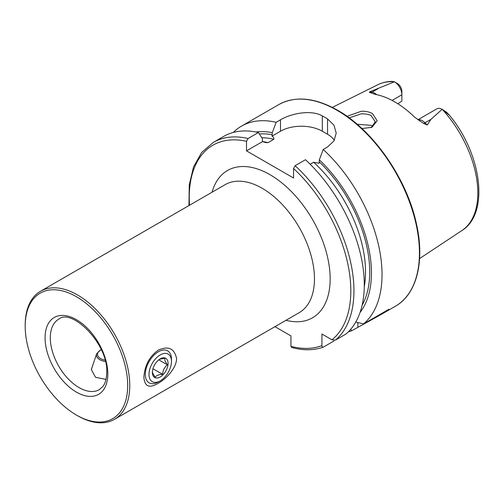 <?xml version="1.0" encoding="UTF-8"?>
<svg xmlns="http://www.w3.org/2000/svg" width="504" height="504" viewBox="0 0 504 504"><rect width="100%" height="100%" fill="white"/><g stroke="black" fill="none" stroke-linecap="round" stroke-linejoin="round"><path stroke-width="0.76" d="M371.114 127.638L375.266 121.81L371.202 115.756C369.646 114.528 366.383 113.879 361.406 113.803L349.159 117.86M347.042 116.323L361.311 111.258C365.608 111.094 369.331 111.869 372.462 113.583L377.175 120.796L371.845 127.348L361.929 128.533M158.225 350.192C168.286 345.618 174.397 348.377 176.57 358.47C176.558 368.248 166.062 378.901 158.225 383.298C149.392 388.584 144.61 386.599 143.892 377.339C144.617 365.57 149.392 356.517 158.225 350.192M127.682 385.491A72.463 41.838 -120 0 0 76.438 296.736A72.463 41.838 -120 0 0 25.2 326.321L25.2 325.111A73.943 42.689 -120 0 1 40.515 291.262A73.943 42.689 -120 0 1 97.493 311.075A73.943 42.689 -120 0 1 129.774 385.491A73.943 42.689 -120 0 1 114.458 419.341A73.943 42.689 -120 0 1 77.484 415.674L76.438 415.069A72.463 41.838 -120 0 0 127.682 385.491M417.911 119.776L436.861 108.839A10.647 6.149 60 0 1 442.134 109.337L430.951 119.347L427.247 124.992L423.524 123.373L414.628 117.174A85.882 49.581 60 0 0 394.865 101.947A85.882 49.581 60 0 0 375.096 94.349L370.27 92.629A5.179 3.83 98.9 0 0 372.028 92.175L369.804 91.829C369.117 92.308 369.274 92.572 370.27 92.629M420.046 121.13L419.731 120.935M372.84 126.523L371.202 125.351L357.141 124.242M310.18 164.235L313.614 162.257L319.082 163.29L319.334 159.831L323.209 149.474L327.543 146.973L333.976 140.874L336.206 133.081L333.982 125.231L327.543 118.906A116.462 67.24 -120 0 0 324.929 117.35A116.462 67.24 -120 0 0 322.314 115.888C311.308 109.582 291.57 113.23 280.489 119.807L276.154 122.308L272.28 132.659L272.021 136.124C273.508 137.075 274.107 138.127 273.817 139.28L268.015 142.632L265.633 142.594L262.546 141.593L262.294 138.43L258.42 132.546L248.069 138.518L246.5 141.315L246.5 150.86L293.561 178.025L293.561 168.487L295.13 165.69L305.474 159.718A116.462 67.24 60 0 1 345.889 334.095L335.538 340.068L331.941 339.803L321.924 334.02L321.924 345.587A114.244 65.961 60 0 1 290.947 346.311L291.602 347.458C303.188 350.601 313.746 350.494 323.266 347.136L323.492 347.029C322.447 347.357 321.924 346.878 321.924 345.587M323.209 149.474A116.462 67.24 60 0 1 363.623 323.858L355.729 322.087M348.365 331.821A116.462 67.24 60 0 0 351.578 330.813L379.216 315.58L388.874 309.28L363.623 323.858M392.106 100.422L401.871 94.783L401.871 101.14L397.814 103.73M442.203 109.381L446.626 112.26L449.221 115.139L442.216 109.387A84.218 48.623 60 0 1 461.866 230.574L419.593 258.565M106.016 379.38L95.514 377.294L91.306 369.501L93.335 363.661M394.361 81.755L394.393 81.774A10.647 6.149 -120 0 1 401.871 94.783L401.871 91.312A6.394 3.692 -120 0 0 398.173 84.048L394.361 81.755A84.218 48.623 60 0 0 377.698 84.792C382.082 82.624 386.858 81.484 392.03 81.371L394.393 81.774L369.804 91.829M445.316 111.642L446.626 112.26L449.196 114.975C481.484 153.241 489.957 213.318 461.866 230.574M319.334 159.831A106.974 61.759 60 0 1 360.076 312.417M274.957 326.674L290.947 335.91L290.947 346.311M334.051 340.376L333.837 341.05L323.492 347.029M248.069 138.518A116.462 67.24 60 0 0 213.368 142.374L223.713 136.401A116.462 67.24 60 0 1 258.42 132.546M255.919 132.017A106.974 61.759 60 0 1 272.28 132.659M351.578 330.813L350.778 329.2M233.264 132.458A116.462 67.24 60 0 1 241.454 126.157A116.462 67.24 60 0 1 276.154 122.308M334.31 140.307A29.579 17.079 0 0 0 327.543 134.253L322.314 131.235A29.579 17.079 0 0 0 280.489 131.235L272.021 136.124M262.546 141.593L246.5 150.86M25.2 326.321A72.463 41.838 -120 0 0 76.438 415.069M149.726 378.592A15.895 9.179 120 0 0 160.228 380.885A15.895 9.179 120 0 0 171.473 361.412A15.895 9.179 120 0 0 170.736 357.216A15.895 9.179 120 0 0 156.227 358.086A15.895 9.179 120 0 0 149.726 378.592M171.473 361.412L171.473 359.302A18.484 10.672 120 0 0 170.617 354.419A18.484 10.672 120 0 0 167.643 350.841A18.484 10.672 120 0 0 151.294 358.281A18.484 10.672 120 0 0 146.185 379.273A18.484 10.672 120 0 0 149.159 382.857A18.484 10.672 120 0 0 158.401 381.944L160.228 380.885M152.403 371.813L152.813 373.363L155.169 377.244C156.316 375.518 158.798 374.548 162.622 374.327C162.874 370.421 164.462 367.252 167.385 364.814L165.029 360.933L164.695 358.224L159.554 359.27M167.555 360.448A11.094 6.401 120 0 0 160.228 358.848A11.094 6.401 120 0 0 152.384 372.431A11.094 6.401 120 0 0 152.901 375.36A11.094 6.401 120 0 0 163.019 374.756A11.094 6.401 120 0 0 167.555 360.448M158.773 359.843L167.385 364.814M152.945 368.739L162.622 374.327M114.458 419.341L299.156 312.701A73.943 42.689 -120 0 0 314.471 278.851A73.943 42.689 -120 0 0 262.187 188.288A73.943 42.689 -120 0 0 225.212 184.628L40.515 291.262M212.064 192.219A85.037 49.096 60 0 1 270.031 174.705A85.037 49.096 60 0 1 329.616 269.231A85.037 49.096 60 0 1 286.007 320.298M107.812 374.018A44.365 25.616 -120 0 0 76.438 319.681A44.365 25.616 -120 0 0 45.07 337.793A44.365 25.616 -120 0 0 76.438 392.131A44.365 25.616 -120 0 0 107.812 374.018M58.722 319.177A40.666 23.48 -120 0 0 50.299 337.793A40.666 23.48 -120 0 0 68.053 378.718A40.666 23.48 -120 0 0 99.389 389.617L103.043 386.291C105.418 383.097 106.646 378.504 106.728 372.506C108.587 344.251 71.908 307.749 58.722 319.177M418.036 119.864A10.647 6.149 60 0 1 422.446 120.758A10.647 6.149 60 0 1 425.017 122.774L427.247 124.992M423.524 123.373A5.179 1.789 134.9 0 0 425.017 122.774L430.951 119.347M337.088 110.332A116.462 67.24 60 0 1 413.167 212.959A116.462 67.24 60 0 1 395.319 306.281C416.959 294.216 425.137 260.839 416.228 222.919C406.507 178.177 372.979 130.064 337.642 110.275C314.981 97.537 295.388 95.634 278.857 104.561A116.462 67.24 60 0 1 337.088 110.332M295.13 165.69A116.462 67.24 60 0 1 335.538 340.068M293.561 168.487A114.244 65.961 60 0 1 331.941 339.803M319.334 161.923A104.536 60.354 60 0 1 362.124 305.248M189.517 205.241A114.244 65.961 60 0 1 246.5 141.315M262.534 141.567A101.581 58.647 60 0 1 268.015 142.632M313.614 162.257A101.581 58.647 60 0 1 364.279 286.688M261.834 137.731A101.581 58.647 60 0 1 273.817 139.28M259.352 133.957A104.536 60.354 60 0 1 272.28 134.757M327.543 118.906L327.543 134.253M322.314 115.888L322.314 131.235M280.489 119.807L280.489 131.235M357.884 327.172L357.884 322.579M376.658 94.657A10.647 6.149 -120 0 0 372.028 92.175L377.956 88.754M104.99 360.095A10.427 6.017 180 0 1 98.431 356.782A10.427 6.017 180 0 1 101.26 349.7M105.336 361.456A11.498 6.64 180 0 1 97.448 357.708A11.498 6.64 180 0 1 96.655 353.732L91.306 369.728M379.216 315.58L395.319 306.281M377.698 84.792L332.319 107.402M213.368 142.374L201.713 152.416L193.574 166.824L189.271 184.823L188.95 205.569M241.454 126.157L278.857 104.561M101.14 349.442L96.655 353.732"/></g></svg>

